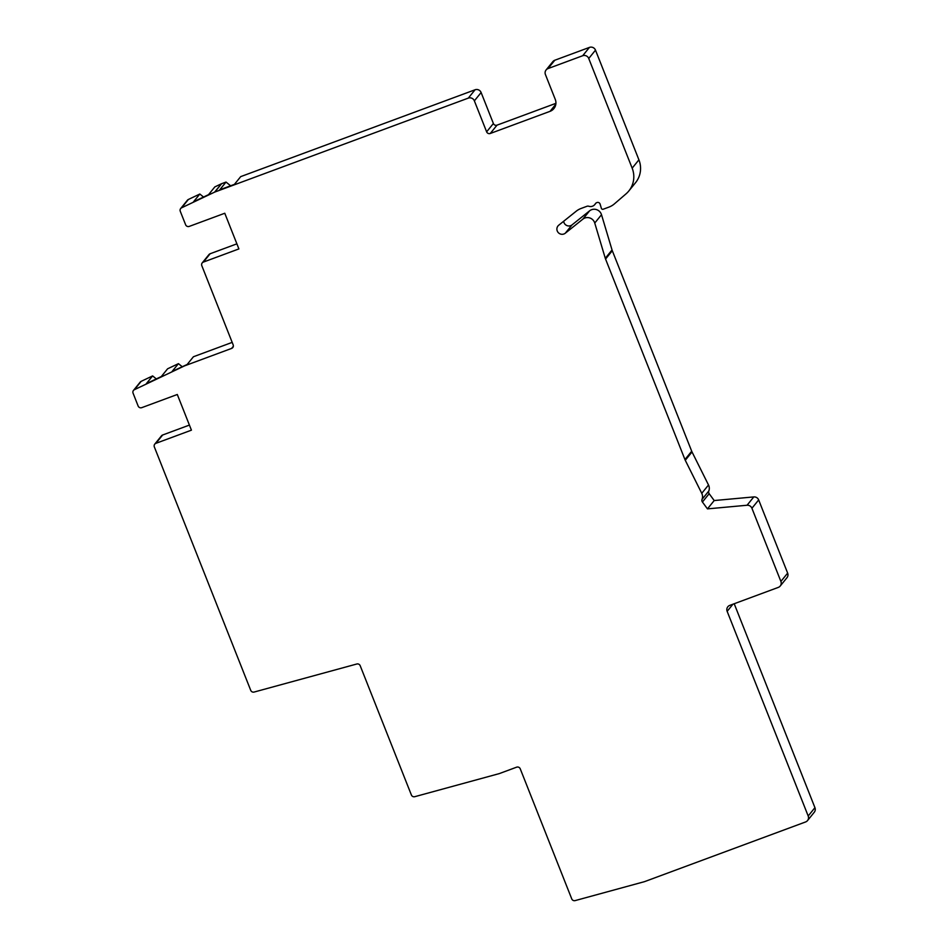 <?xml version="1.0" encoding="UTF-8"?>
<svg xmlns="http://www.w3.org/2000/svg" width="948" height="948" viewBox="0 0 948 948"><rect width="100%" height="100%" fill="white"/><g stroke="black" fill="none" stroke-linecap="round" stroke-linejoin="round"><path stroke-width="1.42" d="M230.613 185.784L226.027 182.063L219.735 189.813L234.417 184.374L240.709 176.624L475.067 89.776A4.704 4.586 39 0 1 481.122 92.525L493.387 123.501A2.82 2.749 -141 0 0 497.025 125.148L490.27 133.478L550.053 111.331A9.421 9.184 -141 0 0 555.267 99.422L545.42 74.525A4.704 4.586 39 0 1 546.095 69.962L552.85 61.632A4.704 4.586 39 0 1 554.781 60.245L589.443 47.4A4.704 4.586 39 0 1 595.498 50.149L638.916 159.833A23.546 22.953 39 0 1 635.551 182.68L628.797 191.01A23.546 22.953 -141 0 0 632.162 168.163L638.916 159.833M595.498 50.149L588.744 58.48L632.162 168.163M588.744 58.48A4.704 4.586 -141 0 0 582.688 55.731L548.027 68.576A4.704 4.586 39 0 0 546.095 69.962M154.737 444.162L161.492 435.831A2.82 2.749 39 0 1 162.653 435.002L155.899 443.332A2.82 2.749 -141 0 0 154.334 446.899L250.722 690.334A2.82 2.749 -141 0 0 254.123 692.052L356.804 664.003A2.82 2.749 39 0 1 360.204 665.733L411.373 794.969A2.82 2.749 -141 0 0 414.774 796.687L499.288 773.604L516.624 767.181A2.82 2.749 39 0 1 520.251 768.828L571.739 898.882A2.82 2.749 -141 0 0 575.14 900.6L644.296 881.711A2.82 2.749 39 0 0 644.533 881.64L805.575 821.963A4.704 4.586 -141 0 0 808.194 816.003L727.152 611.341A4.704 4.586 39 0 1 729.77 605.381L778.284 587.404A4.704 4.586 -141 0 0 780.891 581.444L751.918 508.258A4.704 4.586 -141 0 0 747.048 505.248L707.457 508.875L702.421 502.025A2.82 2.749 39 0 1 702.053 499.347A7.537 7.347 39 0 0 701.757 493.327L685.274 460.29A9.421 9.184 39 0 1 684.942 459.543L605.559 259.053A9.421 9.184 39 0 1 605.286 258.283L594.751 223.041L601.506 214.71L612.041 249.952A9.421 9.184 39 0 0 612.313 250.722L691.696 451.212L684.942 459.543M155.899 443.332L191.425 430.167L177.3 394.486L141.773 407.652A2.82 2.749 -141 0 1 138.135 406.005L133.064 393.159A2.82 2.749 -141 0 1 133.467 390.422L140.221 382.091A2.82 2.749 39 0 1 141.157 381.357L152.616 375.918L156.325 378.927M481.122 92.525L474.367 100.855A4.704 4.586 -141 0 0 468.312 98.106L214.852 192.029A2.82 2.749 39 0 0 214.627 192.124L181.613 207.802A2.82 2.749 -141 0 0 180.274 211.274L185.618 224.759A2.82 2.749 -141 0 0 189.244 226.406L224.771 213.253L238.896 248.921L203.37 262.086A2.82 2.749 -141 0 0 201.806 265.665L233.161 344.859A2.82 2.749 39 0 1 231.596 348.426L184.599 365.845L134.403 389.687A2.82 2.749 -141 0 0 133.467 390.422M474.367 100.855L486.632 131.831A2.82 2.749 39 0 0 490.27 133.478M594.751 223.041A7.537 7.347 39 0 0 582.842 219.166L565.292 233.208A5.178 5.048 39 0 1 557.993 225.944A5.178 5.048 39 0 1 558.751 225.197L576.289 211.155A17.893 17.443 39 0 1 581.065 208.465L586.954 206.285A2.785 2.714 39 0 1 588.779 206.249A5.652 5.51 39 0 0 595.308 203.832A2.82 2.749 39 0 1 596.707 202.659L597.003 202.54A2.358 2.299 39 0 1 600.108 204.116L601.352 208.287A1.41 1.375 39 0 0 603.201 209.224L608.877 207.126A18.841 18.356 39 0 0 614.387 203.879L626.012 193.878A23.546 22.953 -141 0 0 628.797 191.01M707.457 508.875L714.2 500.544L753.802 496.918A4.704 4.586 39 0 1 758.673 499.928L751.918 508.258M714.2 500.544L709.163 493.695A2.82 2.749 39 0 1 708.808 491.017L702.053 499.347M691.696 451.212A9.421 9.184 39 0 0 692.028 451.959L708.511 484.997A7.537 7.347 39 0 1 708.808 491.017M582.842 219.166L589.597 210.835A7.537 7.347 39 0 1 601.506 214.71M589.597 210.835L572.047 224.877A5.178 5.048 39 0 1 563.669 221.263M497.025 125.148L555.919 103.332M226.027 182.063L221.607 183.699A2.82 2.749 -141 0 0 221.382 183.793L214.817 186.91L208.536 194.66L193.534 201.782L199.827 194.032L188.368 199.471A2.82 2.749 39 0 0 187.431 200.206L180.677 208.536M203.536 197.03L199.827 194.032M236.882 243.837L210.124 253.756L203.37 262.086M202.208 262.916L208.963 254.585A2.82 2.749 39 0 1 210.124 253.756M232.177 342.382L193.439 356.744L187.159 364.482L172.157 371.403L178.437 363.653L182.146 366.651M152.616 375.918L146.324 383.667L161.314 376.546L167.606 368.796L178.437 363.653M162.653 435.002L189.41 425.083M734.202 603.734L814.936 807.672A4.704 4.586 39 0 1 814.273 812.246L807.518 820.577M780.891 581.444L787.646 573.113A4.704 4.586 39 0 1 786.97 577.688L780.216 586.018M787.646 573.113L758.673 499.928M231.596 348.426L232.924 346.802A2.82 2.749 -141 0 0 233.255 346.648M589.443 47.4L582.688 55.731M753.802 496.918L747.048 505.248M709.163 493.695L702.421 502.025M708.511 484.997L701.757 493.327M692.028 451.959L685.274 460.29M605.559 259.053L612.313 250.722M605.286 258.283L612.041 249.952M565.292 233.208L572.047 224.877M595.308 203.832L595.842 203.18M554.781 60.245L548.027 68.576M475.067 89.776L468.312 98.106M214.852 192.029L221.607 183.699M550.053 111.331L555.836 104.197M493.387 123.501L486.632 131.831M214.627 192.124L221.382 183.793M181.613 207.802L188.368 199.471M134.403 389.687L141.157 381.357M814.936 807.672L808.194 816.003M732.934 604.208L727.152 611.341M594.823 204.543L596.091 202.979"/></g></svg>
